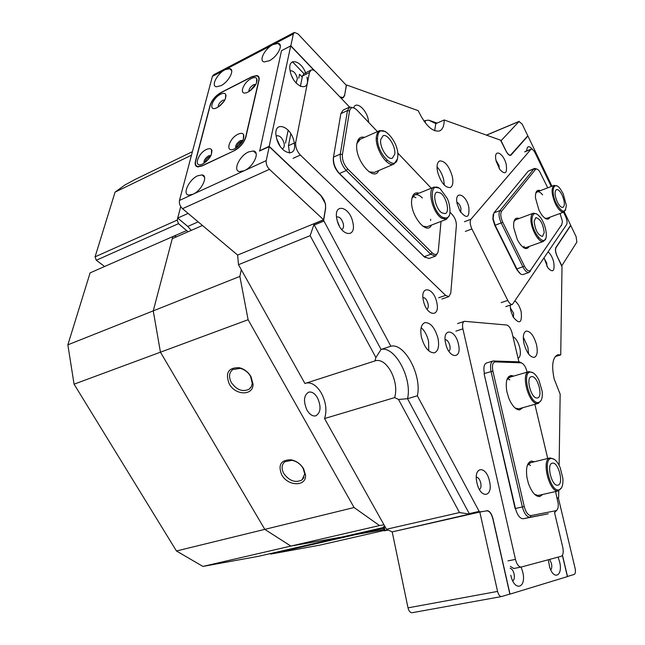 <?xml version="1.0" encoding="UTF-8"?>
<svg xmlns="http://www.w3.org/2000/svg" width="645" height="645" viewBox="0 0 645 645"><rect width="100%" height="100%" fill="white"/><g stroke="black" fill="none" stroke-linecap="round" stroke-linejoin="round"><path stroke-width="0.97" d="M519.015 121.51L522.192 124.13L527.803 135.837L510.55 155.098C509.131 155.364 507.615 153.945 506.003 150.857L501.068 140.707L519.015 121.51L486.532 135.152M557.095 256.194L557.143 256.178C555.514 252.421 555.143 249.559 556.046 247.591L570.752 225.468L576.114 236.65L576.856 242.117L561.771 265.829M557.143 256.178L561.827 265.805M217.139 107.659C223.775 103.16 226.613 98.669 225.661 94.202C224.702 93.049 223.009 93.057 220.582 94.243C212.632 97.992 208.037 110.948 215.688 108.263L217.139 107.659M224.895 99.902L222.799 100.306C219.614 102.386 218.099 104.635 218.236 107.046M224.347 100.846L219.139 106.433M248.091 92.058C254.831 87.518 257.71 83.003 256.71 78.496C255.694 77.263 253.888 77.279 251.3 78.545C243.076 82.423 238.61 95.46 246.527 92.695L248.091 92.058M255.912 84.334L253.55 84.713C250.244 86.882 248.72 89.163 248.962 91.574M255.412 85.18L254.42 85.567L249.792 91.042M202.707 163.959C209.689 159.315 212.632 154.542 211.536 149.632C210.536 148.423 208.835 148.366 206.424 149.479C198.015 153.188 193.315 167.426 201.579 164.419L202.707 163.959M210.98 155.501L208.722 155.759C205.158 158.122 203.618 160.597 204.11 163.177M210.584 156.251L209.641 156.59C207.013 158.122 205.4 160.162 204.812 162.709M234.619 148.818C241.722 144.141 244.697 139.328 243.552 134.37C242.48 133.08 240.666 133.023 238.086 134.208C229.362 138.062 224.831 152.405 233.401 149.301L234.619 148.818M242.963 140.408L240.424 140.61C236.707 143.069 235.175 145.585 235.82 148.165M242.617 141.053L241.343 141.465C238.569 143.085 236.933 145.19 236.433 147.769M234.208 150.519C240.005 147.278 243.818 142.779 245.664 137.022L258.718 80.689C259.29 77.908 258.548 76.303 256.5 75.868L251.663 76.997L220.977 92.711C215.648 95.863 212.076 100.056 210.262 105.288L195.709 160.928C194.959 164.161 195.717 166.031 197.991 166.539L202.272 165.652L234.353 150.656M257.186 80.117L256.613 80.335M564.286 211.899L570.68 225.242L555.917 247.446C555.014 249.413 555.377 252.276 557.014 256.033L562.005 266.732L560.731 354.911L557.836 354.766C552.604 357.257 551.37 365.304 554.144 378.913L560.158 394.168L559.126 465.319M532.689 149.664C529.005 145.327 527.005 145.754 526.691 150.938M294.088 141.989C291.153 125.356 272.553 119.849 276.35 137.135C279.333 153.639 297.289 159.154 294.273 143.021M282.05 148.729L282.655 148.576C284.082 147.818 284.566 146.068 284.09 143.335C282.429 138.014 280.011 135.498 276.818 135.781L276.181 136.2M276.874 139.223L280.172 146.27M306.109 74.207C301.538 59.719 286.872 56.671 290.234 71.264C293.281 87.438 310.761 93.219 306.931 77.134M296.152 83.036L297.393 78.303C295.724 73.07 293.378 70.563 290.355 70.805L290.355 70.805M291.838 76.215L292.959 78.496M468.81 207.118C466.004 193.782 454.128 189.969 457.128 203.61L459.901 210.988C466.674 219.332 469.649 218.042 468.81 207.118M460.748 212.358L460.949 208.303C460.038 205.07 458.692 203.07 456.902 202.312M510.155 305.174L510.727 310.64L513.138 316.937C519.523 324.79 522.2 323.089 521.184 311.817C519.838 306.738 517.798 303.166 515.073 301.11M513.444 317.461L513.581 313.123L510.227 307.705M544.106 257.984L547.79 267.748C552.959 273.182 554.926 271.263 553.692 261.991C552.426 257.339 550.588 253.993 548.169 251.953M546.92 266.329L546.726 263.128L544.162 258.339M506.22 164.531C503.818 153.534 494.28 148.165 495.715 158.799L496.158 161.25L499.851 169.53C505.228 175.093 507.357 173.432 506.22 164.531M499.198 168.547L499.037 165.563L495.932 160.202M436.729 302.303C433.642 286.912 419.685 284.993 423.443 300.812C426.7 316.622 440.6 317.84 436.729 302.303M426.99 309.197C428.216 308.366 428.57 306.56 428.03 303.763C426.853 299.707 425.16 297.619 422.959 297.498M368.674 122.421L368.263 119.567C366.279 109.174 355.935 100.612 353.734 107.747M352.839 222.452C349.816 206.158 333.086 202.482 336.908 219.316C340.133 236.102 356.814 238.997 352.839 222.452M341.568 229.459L341.874 229.378C343.358 228.644 343.841 226.814 343.325 223.888C341.866 219.05 339.738 216.72 336.948 216.905L336.561 217.107M337.343 221.066L339.375 226.081M437.963 338.206C434.883 327.652 430.521 322.46 424.862 322.621C421.137 324.338 419.984 329.168 421.419 337.125C424.507 347.728 428.861 352.952 434.472 352.807C438.278 351.057 439.438 346.196 437.963 338.206M421.161 327.596C424.652 330.756 427.111 335.303 428.554 341.245L428.764 350.88M536.487 344.607C533.826 335.65 530.4 331.143 526.199 331.087C523.329 332.457 522.611 336.698 524.038 343.801C526.707 352.799 530.134 357.33 534.31 357.394C537.221 355.992 537.954 351.727 536.487 344.607M523.305 337.093L527.884 347.228L528.602 354M548.274 559.771L549.693 567.237C554.063 580.935 563.174 575.501 559.586 561.698L558.07 557.127M550.757 569.866C551.838 568.656 552.072 566.528 551.451 563.488L549.629 559.409M510.8 575.235C514.379 592.126 526.828 588.264 522.716 571.93L521.112 567.076M512.759 580.887C514.291 579.839 514.718 577.493 514.049 573.848C513.162 570.503 511.856 568.656 510.147 568.318M518.088 358.41C520.386 356.999 520.95 353.444 519.781 347.744C518.241 342.027 515.96 338.319 512.936 336.617M458.426 344.14C455.297 328.765 441.873 327.636 445.647 343.39C448.944 359.184 462.304 359.62 458.426 344.14M448.856 351.227C450.065 350.348 450.395 348.494 449.847 345.656C448.759 341.818 447.178 339.794 445.115 339.568M489.474 481.154C486.177 464.956 472.995 466.343 476.937 482.839C480.42 499.456 493.514 497.303 489.474 481.154M479.412 489.466C480.928 488.547 481.372 486.37 480.735 482.92C479.727 479.243 478.259 477.308 476.324 477.123M452.266 176.303C449.057 165.959 444.881 160.831 439.713 160.919C437.108 162.282 436.423 166.015 437.649 172.126C440.874 182.519 445.05 187.671 450.178 187.582C452.822 186.203 453.516 182.446 452.266 176.303M437.028 166.902C440.156 170.216 442.381 174.505 443.696 179.786L444.308 185.107M182.511 208.698C179.995 206.239 178.988 203.489 179.471 200.434L192.944 194.258C201.708 190.614 208.738 175.432 201.99 174.908L197.701 175.779C189.041 179.455 182.011 194.468 188.759 195.08L192.944 194.258L244.286 170.683C253.517 166.845 260.451 151.559 253.332 150.97L248.551 151.938C239.44 155.816 232.498 170.917 239.626 171.594L244.286 170.683L266.224 160.613C265.861 163.757 266.925 166.66 269.408 169.321L182.511 208.698L237.634 255.073L238.481 264.692L310.148 235.659L313.954 224.516L381.058 349.437L314.236 225.041L314.018 223.686M313.994 223.863L323.701 219.872L323.943 221.05L314.236 225.041M320.976 195.766L325.523 203.86L325.548 208.142M473.559 513.476L469.899 514.121L469.27 513.63L479.146 511.388L417.347 395.788L407.527 398.699C412.469 378.712 394.95 345.72 381.058 349.437L390.854 346.228L323.943 221.05M558.755 490.797L558.659 497.456L557.167 498.254M417.347 395.788C422.161 375.745 404.633 342.56 390.854 346.228M479.146 511.388L479.767 511.888L469.899 514.121M483.258 511.453L479.767 511.888M486.83 510.638C489.482 510.719 491.514 513.331 492.933 518.475L492.796 518.507M562.375 555.305L567.407 576.606L510.01 594.118L492.933 518.475M510.09 155.413L511.09 155.01L527.924 136.006L551.983 186.228M511.09 155.01L510.606 155.348C509.187 155.614 507.671 154.195 506.059 151.107L500.536 140.175L444.203 119.97C444.171 125.904 442.615 129.564 439.535 130.951C432.44 132.169 425.329 125.404 418.202 110.65L346.881 85.076L346.284 85.454M344.583 95.444L346.421 85.39M344.736 95.371L343.148 97.871L340.463 97.524M321.17 195.685L269.183 146.342L290.71 45.924L314.163 70.482M323.701 219.872L325.693 208.077M425.321 122.913L425.257 120.583L428.691 120.147L435.826 123.638L434.633 130.75L435.826 123.638L444.203 119.97M560.731 354.911L555.264 356.524M469.27 513.63L407.527 398.699L469.512 514.081L459.514 512.557L386.476 529.255L392.2 531.891L408.011 607.856L497.569 591.417L479.807 512.057L392.2 531.891L469.512 514.081M259.669 151.107L281.51 50.689L290.71 45.924M269.183 146.342L259.443 150.89M527.924 136.006L527.497 136.184M510.01 594.118L508.994 594.303M300.385 86.398L302.473 76.021L304.126 73.554L310.963 70.136M450.129 212.399L452.532 214.914C455.136 218.042 456.426 221.582 456.378 225.524L450.766 293.177L448.847 296.644L445.614 295.37L300.352 155.034C296.813 151.107 295.273 146.883 295.724 142.343L309.471 72.538L311.1 70.071C312.591 69.499 314.317 70.2 316.268 72.175L349.59 107.078M289.541 153.067L288.444 145.714L290.839 133.813M557.207 498.408L558.425 498.198L575.13 568.479C575.759 571.72 575.437 573.703 574.163 574.437L567.495 576.469L562.464 555.16M497.569 591.417C498.48 594.795 499.794 596.512 501.512 596.569L509.848 594.045L492.836 518.677C491.417 513.525 489.386 510.913 486.733 510.84L479.807 512.057M412.228 612.685L412.01 612.734C410.188 612.718 408.849 611.089 408.011 607.856M529.214 246.446C526.868 250.22 523.458 248.922 518.983 242.536L517.282 239.489L513.718 227.685C513.202 220.147 515.008 217.083 519.136 218.478M533.318 213.221L515.774 219.727L513.936 221.549M550.064 217.139C548.25 220.477 545.404 219.614 541.518 214.567L538.994 210.254L535.479 197.918C535.253 191.742 536.866 189.324 540.333 190.662M542.63 194.822C540.583 192.387 538.785 191.396 537.245 191.839L535.745 193.282M520.467 273.851L516.492 269.078L494.82 225.403L492.844 219.163L493.175 214.471M561.827 224.5L529.021 272.48C527.094 272.803 525.095 270.997 523.014 267.054L501.31 223.186C498.835 217.575 498.383 213.374 499.948 210.593L533.923 168.893L534.6 168.401L536.866 169.071M534.52 168.434L528.255 171.127L493.909 212.882L493.103 218.695L495.239 225.444L517.741 270.634C519.62 273.585 521.362 274.891 522.958 274.552L523.063 274.512M547.766 187.832L539.462 171.215C537.769 169.079 536.43 168.514 535.439 169.522L501.576 211.286C500.214 213.729 500.617 217.397 502.778 222.307L524.458 266.175C526.884 270.561 528.94 271.9 530.633 270.199L561.851 224.428L562.416 221.38L560.078 213.479M544.888 218.163L546.839 218.316M523.256 247.422L525.836 247.64M431.416 225.097C426.716 236.191 409.486 214.188 411.728 199.587C412.558 194.121 414.977 191.992 418.992 193.194M422.781 226.169L427.022 226.782L446.453 219.316L441.398 218.099C432.335 212.463 426.877 188.792 434.182 187.058L439.035 188.082M378.8 170.522C373.769 182.922 353.903 158.791 356.927 143.537C357.919 138.377 360.466 136.321 364.562 137.353M369.053 171.844L374.39 172.4M425.144 257.565L338.851 173.134C334.747 168.506 332.909 163.459 333.336 158.001L340.745 114.302M437.802 252.695L435.456 256.138L430.755 254.251L346.26 170.554C341.834 165.515 339.834 160.033 340.278 154.115L347.478 110.561L349.711 107.022L354.097 107.989M349.534 107.102L343.124 110.102L340.866 113.641L333.497 157.122C333.038 163.032 335.021 168.49 339.464 173.497L424.144 256.694L429.014 258.5M431.263 188.235L397.667 152.905M377.414 131.604L356.991 110.126C353.154 106.61 350.678 106.877 349.558 110.948L342.431 154.51C342.043 159.686 343.793 164.483 347.663 168.893L432.045 252.703C435.472 255.581 437.568 254.848 438.334 250.51L441.035 221.396M360.176 139.312L356.911 143.633M430.594 220.525L430.666 219.276M422.386 197.991C419.597 195.193 417.089 194.153 414.848 194.871L411.921 198.321M551.41 458.482C542.179 458.619 550.096 492.135 558.893 489.894C561.964 488.966 563.287 485.088 562.851 478.268L560.118 467.432C557.417 461.457 554.515 458.474 551.41 458.482M561.658 487.58L558.352 490.893C549.29 493.272 540.832 458.893 550.169 457.894L554.402 459.401M552.523 463.142C558.578 461.876 564.077 484.443 557.861 485.169L557.772 485.185C551.733 486.709 546.122 463.852 552.338 463.175L552.523 463.142M521.152 567.06L513.775 568.495L510.332 566.399M554.515 512.436L562.763 547.291C563.706 552.225 563.182 555.224 561.174 556.288L521.233 567.052C518.757 566.971 516.83 564.423 515.452 559.4L462.884 328.861C462.094 324.693 462.618 322.178 464.473 321.307L506.623 325.007C508.945 325.661 510.743 328.257 512.033 332.804L518.903 361.845M522.893 407.696L519.475 409.954C515.476 409.615 511.872 405.576 508.663 397.844L506.809 391.362C505.341 381.534 506.865 376.253 511.388 375.495L513.613 376.1M515.137 408.059L518.669 408.857L537.567 403.577C528.723 404.665 520.289 372.858 529.037 371.601L533.197 372.875M542.711 494.465L539.801 496.569C535.406 496.61 531.593 492.159 528.344 483.202L526.965 477.614C525.675 467.843 527.175 462.328 531.472 461.07L534.382 461.764M534.737 494.457L538.261 495.473L558.449 490.877M527.215 372.133L525.643 367.642C524.087 364.61 522.466 362.998 520.773 362.804L495.36 361.885C492.683 362.337 491.861 365.425 492.901 371.149L524.248 506.535L515.113 508.566L484.089 373.681L515.452 508.478C517.346 515.242 519.943 518.669 523.248 518.749L548.202 513.815L530.142 517.25C526.86 517.161 524.264 513.718 522.361 506.93L491.038 371.488C489.918 365.642 490.627 362.143 493.143 360.982L519.322 361.861L521.829 363.087M493.006 361.023L486.556 362.974C484.008 364.143 483.29 367.634 484.395 373.463L492.901 371.149M557.24 509.671L554.918 512.348L555.805 510.727C557.627 510.131 558.433 507.8 558.223 503.737L555.571 491.53M524.248 506.535C525.925 512.493 528.199 515.5 531.077 515.565L555.805 510.727M547.726 458.49L534.882 404.407M530.585 462.723L527.352 465.311M510.526 377.156L509.615 377.261L506.873 379.824M397.667 157.307C400.206 142.102 379.615 120.115 377.712 136.401C375.011 152.115 396.256 173.957 397.667 157.307M397.296 159.154L393.926 164.088C387.048 167.676 374.31 147.495 376.446 136.168L377.406 132.935L379.51 130.677L385.517 131.54M394.74 154.244L392.394 158.162C387.806 160.549 379.333 147.124 380.735 139.57L383.033 135.764C387.677 133.386 396.046 146.681 394.74 154.244M563.561 212.205L565.504 216.252C567.092 219.921 567.463 222.686 566.608 224.549L512.396 304.432C510.896 304.69 509.356 303.352 507.792 300.425L471.914 228.951C469.995 224.637 469.681 221.396 470.971 219.227L531.045 149.18C532.375 148.947 533.802 150.325 535.334 153.308L551.249 186.502M556.232 203.344C562.142 213.092 565.496 213.705 566.31 205.174L563.174 193.702L560.561 189.283C553.829 179.616 550.088 191.113 556.232 203.344M565.673 209.81L563.875 212.084C561.271 212.511 558.449 209.762 555.409 203.836C551.443 194.185 551.04 188.034 554.208 185.381L556.925 185.97M557.28 201.885C554.635 195.451 554.369 191.355 556.482 189.582C558.239 189.299 560.134 191.146 562.15 195.121C564.794 201.522 565.052 205.618 562.932 207.392C561.19 207.674 559.312 205.844 557.28 201.885M530.835 372.084C521.458 371.036 529.134 403.544 538.099 402.569C541.405 402.004 542.759 398.215 542.155 391.209L539.002 380.324C536.406 375.132 533.689 372.391 530.835 372.084M531.915 376.615C537.825 376.18 543.3 397.054 537.487 397.941L537.011 398.005C531.117 398.675 525.522 377.527 531.343 376.68L531.915 376.615M541.26 400.166L538.244 403.488M241.923 142.19L241.109 142.472L237.505 146.987M209.899 157.388L205.868 161.895M254.646 86.309L250.873 90.236M223.565 101.999L220.227 105.578M278.535 143.424L278.076 142.44M342.06 98.04L343.075 97.556L344.664 95.057L346.317 85.293L297.974 33.895L294.386 32.403L293.378 33.903L272.964 44.61C264.748 48.601 258.355 61.323 264.337 61.904L269.304 60.727C277.6 56.752 284.018 43.892 278.027 43.376L272.964 44.61L225.024 69.757C217.172 73.562 210.722 86.245 216.43 86.777L220.912 85.704C228.846 81.923 235.312 69.104 229.596 68.636L225.024 69.757L212.407 76.376L179.471 200.434M211.504 151.043L212.028 150.898M226.121 95.613L225.605 95.871M266.224 160.613L269.215 146.657L321.017 195.806C324.411 199.507 325.918 203.643 325.54 208.206L323.588 219.76L269.408 169.321M313.954 224.516L313.873 223.75L237.634 255.073L323.588 219.76M314.752 70.853L290.831 45.795L293.378 33.903M343.075 97.556L339.834 96.863M212.407 76.376L213.527 74.86L294.297 32.452M234.393 150.64C240.182 147.399 244.004 142.9 245.85 137.135L258.992 80.367C259.564 77.585 258.822 75.981 256.783 75.546L251.937 76.682L220.808 92.622C215.486 95.766 211.915 99.959 210.109 105.191L195.435 161.25C194.677 164.483 195.435 166.362 197.709 166.87L201.998 165.983L234.393 150.64M259.524 150.97L269.215 146.657M290.831 45.795L281.615 50.633M302.255 77.094L299.538 74.288L298.756 78.142M288.154 130.193L285.517 143.142M303.924 73.651L292.443 61.767M442.075 217.067C449.42 220.058 451.653 215.148 448.783 202.337L447.324 198.499L440.245 188.84C428.498 179.504 430.263 209.431 442.075 217.067M449.549 215.164L446.453 219.316M441.801 212.818C435.762 209.02 432.142 193.29 437.012 192.129L440.519 193.008C446.525 196.935 450.065 212.455 445.195 213.64L441.801 212.818M546.299 235.03L546.242 232.998C545.67 227.661 543.92 222.71 540.978 218.147C535.955 211.818 532.955 212.068 531.98 218.881C531.19 232.611 546.38 249.462 546.299 235.03M545.581 238.747L543.469 241.383C538.889 243.512 530.311 228.048 530.94 218.695C531.093 215.591 531.932 213.745 533.463 213.164L536.632 213.89M544.195 232.651L542.493 236.433C537.978 235.223 535.197 230.184 534.149 221.324L535.826 217.615C540.333 218.808 543.122 223.823 544.195 232.651M412.897 196.394L415.88 197.684M384.122 526.594L384.952 530.593L384.283 530.819L388.25 530.109M387.871 529.932L384.952 530.593M384.283 530.819L383.436 526.755M507.631 378.615L509.864 379.881M250.486 376.196C247.994 372.101 244.568 369.496 240.214 368.384L232.732 369.553C228.999 372.713 228.548 377.075 231.378 382.63C236.771 390.031 242.697 392.216 249.164 389.185L251.445 386.5L252.284 383.42L250.486 376.196M303.061 468.246C300.368 463.908 296.636 461.264 291.863 460.312L284.848 461.764C281.591 464.674 281.236 468.593 283.784 473.527C289.387 481.001 295.466 483.137 302.021 479.92L304.738 473.938L303.061 468.246M337.609 221.928L338.972 225.274M281.728 474.817C277.802 464.932 280.857 459.925 290.895 459.78C296.329 460.861 300.586 463.876 303.65 468.818L305.553 475.292C306.254 486.862 287.767 486.354 281.728 474.817M229.249 383.912C225.024 372.834 228.37 367.432 239.287 367.698C244.237 368.972 248.14 371.939 250.986 376.599L253.058 384.178C253.292 395.941 235.401 395.603 229.249 383.912M459.514 512.557L398.513 399.465L394.675 397.594L324.548 418.549C327.079 410.72 326.048 402.303 321.452 393.297C316.977 385.758 311.995 382.316 306.496 382.985M394.675 397.594C396.869 389.588 395.635 380.889 390.983 371.496C386.25 363.264 381.187 359.636 375.801 360.619L374.89 360.958L375.89 357.532L310.148 235.659M317.525 397.884C314.865 393.442 311.938 391.523 308.745 392.136C303.747 395.232 303.174 401.238 307.02 410.156C309.689 414.55 312.591 416.452 315.719 415.872C320.767 412.768 321.371 406.777 317.525 397.884M375.89 357.532L381.058 349.437C394.95 345.72 412.469 378.712 407.527 398.699L398.513 399.465M384.888 526.417L383.477 526.925M354.081 507.526L379.518 525.562L202.917 566.423L258.581 556.296L344.083 536.648L290.855 546.073L264.797 529.368L160.444 352.186L153.244 310.866L172.828 236.578L90.107 272.867L67.854 344.833L239.859 276.415L248.107 319.718L354.081 507.526L264.797 529.368L160.444 352.186L248.107 319.718M428.691 120.147L437.076 123.09M424.007 121.139L425.257 120.583M324.548 418.549L386.476 529.255M238.481 264.692L304.932 383.493L374.89 360.958M202.917 566.423L176.448 550.983L264.797 529.368L290.855 546.073L342.616 536.906L383.59 527.489M202.441 225.468L172.28 238.666L153.244 310.866L160.444 352.186L74.07 384.178L67.854 344.833M188.009 231.781L178.48 223.67L96.315 260.241L95.065 256.855L177.173 220.098L180.729 206.602L177.706 218.066L187.776 226.435L191.234 230.37M356.959 533.609L357.112 534.342L384.025 529.577L355.685 534.592L270.755 554.079L270.311 553.604M379.518 525.562L383.977 524.796M241.294 269.723L239.859 276.415M177.706 218.066L188.098 213.406M383.743 528.231L357.112 534.342M524.087 246.237L523.547 247.543M528.199 464.053L530.48 465.48M95.065 256.855L115.084 192.113L124.88 185.018L135.192 179.431L192.42 151.672M384.202 530.44L319.202 545.267L270.755 554.079M176.448 550.983L74.07 384.178M96.315 260.241L104.611 266.506M355.185 534.02L355.685 534.592M176.311 236.9L175.247 236.022L172.828 236.578M177.173 220.098L178.48 223.67M191.484 155.195L115.084 192.113M558.393 498.037L557.183 498.311L558.393 498.045M309.471 72.538L302.473 76.021M295.724 142.343L288.444 145.714M300.352 155.034L293.056 158.347M445.614 295.37L438.64 297.772M524.458 266.175L516.492 269.078M535.439 169.522L533.923 168.893L528.255 171.127M501.576 211.286L499.948 210.593L493.909 212.882M502.778 222.307L494.82 225.403M530.633 270.199L530.077 271.642M561.319 225.798L561.851 224.428M349.558 110.948L347.478 110.561L340.866 113.641L340.705 114.528M342.431 154.51L340.278 154.115L333.497 157.122L333.336 158.001M347.663 168.893L346.26 170.554L339.464 173.497L338.851 173.134M432.045 252.703L430.755 254.251L424.144 256.694L423.507 256.283M515.452 559.4L507.986 560.884M462.884 328.861L455.902 331.127M511.017 376.212L508.308 377.003M530.166 517.242L523.272 518.741L530.142 517.25L531.077 515.565M520.773 362.804L519.322 361.861M495.36 361.885L493.868 360.902M530.585 149.503L524.699 151.881M470.971 219.227L464.424 221.711M471.914 228.951L465.335 231.418M507.792 300.425L501.197 302.61M230.281 69.305L230.717 69.08M278.632 44.013L279.1 43.763M211.931 150.454L211.528 150.083M198.152 221.864L187.776 226.435M186.736 230.507L172.957 236.546M509.856 155.381L510.55 155.098M519.241 121.341L486.435 135.119M225.508 98.596L225.661 94.202M256.46 83.205L256.71 78.496M211.431 154.494L211.536 149.632M243.334 139.61L243.552 134.37M242.851 140.618L242.407 140.199M198.426 166.926L197.991 166.539M276.165 136.087L276.818 135.781M448.847 296.644L441.89 299.03M412.01 612.734L501.512 596.569M529.021 272.48L522.958 274.552M492.844 219.163L493.103 218.695M517.242 270.44L517.741 270.634M435.456 256.138L428.861 258.556M530.069 462.82L549.975 457.934M536.6 495.86L538.269 495.481L536.6 495.86M521.233 567.052L513.775 568.495M464.368 321.347L457.531 323.588M516.976 409.317L518.08 409.019L516.976 409.317M385.799 160.992L387.089 160.436M357.862 140.344L379.881 130.508M374.124 172.513L393.926 164.088M376.285 138.756L377.567 138.183M530.988 149.205L525.151 151.559M512.396 304.432L505.825 306.593M545.783 218.703L563.875 212.084M537.116 191.888L554.087 185.421M509.421 377.317L528.852 371.649M231.692 70.692L229.596 68.636M280.325 45.771L278.027 43.376M204.497 177.117L201.99 174.908M256.146 153.599L253.332 150.97M414.622 194.959L433.956 187.147M537.68 238.158L538.728 237.779M524.433 248.14L543.469 241.383M530.932 219.421L531.98 219.034M291.863 460.312L290.895 459.78M240.214 368.384L239.287 367.698M252.308 382.856L253.058 384.178M304.738 473.938L305.553 475.292M304.069 477.324L302.021 479.92M251.002 387.274L249.164 389.185"/></g></svg>
